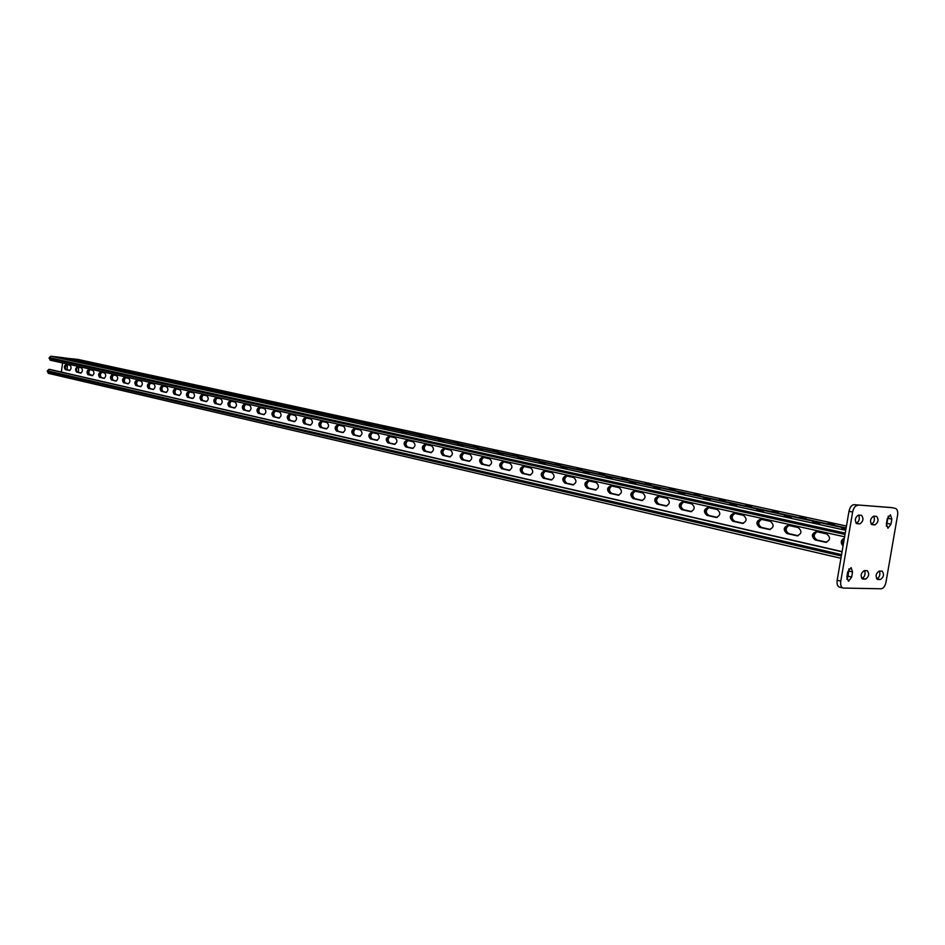 <?xml version="1.0" encoding="UTF-8"?>
<svg xmlns="http://www.w3.org/2000/svg" width="945" height="945" viewBox="0 0 945 945"><rect width="100%" height="100%" fill="white"/><g stroke="black" fill="none" stroke-linecap="round" stroke-linejoin="round"><path stroke-width="1.42" d="M848.527 581.293L846.862 576.946L847.736 571.808L851.138 567.626L852.544 571.949L851.669 577.076L848.527 581.293M887.946 528.255L886.386 523.896L887.26 518.829L890.438 514.801L891.844 519.148L890.97 524.191L887.946 528.255M839.881 587.188L839.42 587.117C837.447 586.313 836.703 584.022 837.175 580.23L848.988 511.292C849.945 507.111 851.622 504.913 854.032 504.677L891.95 507.678M854.032 504.677L891.478 507.583M837.175 580.23L840.79 581.116L852.638 512.048L848.988 511.292M895.092 508.315L895.328 508.351C897.313 509.119 898.057 511.434 897.573 515.308L885.985 582.179C885.075 586.219 883.469 588.416 881.177 588.782L843.495 588.073L839.42 587.117M865.596 579.155L862.513 579.049C860.281 575.848 860.86 573.036 864.238 570.591L867.309 570.721C869.542 573.887 868.975 576.698 865.596 579.155L861.556 578.269M880.468 579.521L877.456 579.427C875.271 576.273 875.838 573.485 879.157 571.063L882.157 571.182C884.343 574.312 883.776 577.1 880.468 579.521L876.511 578.659M874.964 524.865L871.963 524.652C869.648 521.416 870.203 518.592 873.617 516.159L876.594 516.383C878.909 519.596 878.366 522.42 874.964 524.865L871.101 524.073M859.844 523.884L856.784 523.672C854.41 520.4 854.965 517.541 858.45 515.084L861.497 515.32C863.86 518.569 863.305 521.427 859.844 523.884L855.898 523.093M857.682 505.421C855.272 505.658 853.595 507.867 852.638 512.048M840.79 581.116C840.318 584.908 841.062 587.211 843.023 588.014M864.651 570.603C865.632 574.359 864.746 576.922 862.005 578.281M848.953 568.807L848.055 576.214L846.826 579.214M879.5 571.075C880.445 574.784 879.571 577.324 876.889 578.671M888.265 516.159L886.339 526.117M873.806 516.171C875.046 519.974 874.22 522.609 871.337 524.085M858.71 515.108C859.985 518.947 859.147 521.616 856.205 523.105M844.168 539.441L843.377 544.048M817.106 531.775C813.291 534.527 813.291 537.292 817.094 540.044L826.296 542.3L816.149 539.997C812.227 536.949 812.369 534.173 816.574 531.657L816.315 531.61C811.495 533.606 811.129 536.382 815.192 539.949L816.149 539.997C812.227 536.949 812.369 534.173 816.574 531.657L826.686 533.913C830.809 537.481 830.442 540.28 825.576 542.288L815.192 539.949M826.71 542.229L817.094 540.044M390.049 436.602C387.627 438.893 387.58 441.055 389.907 443.063L394.821 444.315L388.938 442.981C386.552 440.736 386.682 438.563 389.34 436.436C386.682 438.563 386.552 440.736 388.938 442.981L387.982 442.886C385.501 440.205 385.784 438.019 388.856 436.342L395.199 437.748C397.703 440.441 397.408 442.626 394.325 444.327L387.982 442.886M395.081 444.244L389.907 443.063M372.578 432.704C370.216 434.983 370.168 437.11 372.436 439.106L377.197 440.311L371.468 439.012C369.141 436.803 369.271 434.653 371.869 432.55C369.271 434.653 369.141 436.803 371.468 439.012L370.511 438.917C368.089 436.271 368.373 434.109 371.373 432.444L377.575 433.814C380.02 436.472 379.736 438.645 376.712 440.323L370.511 438.917M377.457 440.24L372.436 439.106M407.909 440.583C405.44 442.898 405.405 445.083 407.779 447.127L412.847 448.402L406.811 447.032C404.365 444.764 404.495 442.567 407.2 440.417C404.495 442.567 404.365 444.764 406.811 447.032L405.842 446.95C403.302 444.233 403.598 442.024 406.728 440.323L413.225 441.764C415.788 444.493 415.493 446.713 412.339 448.414L405.842 446.95M413.107 448.332L407.779 447.127M426.183 444.646C423.667 446.997 423.62 449.194 426.053 451.273L431.286 452.596L425.096 451.19C422.592 448.887 422.722 446.654 425.486 444.493C422.722 446.654 422.592 448.887 425.096 451.19L424.128 451.108C421.517 448.343 421.824 446.111 425.014 444.398L431.664 445.875C434.287 448.639 433.991 450.883 430.766 452.608L424.128 451.108M431.558 452.525L426.053 451.273M444.894 448.816C442.319 451.178 442.272 453.411 444.764 455.525L450.163 456.884L443.796 455.431C441.232 453.104 441.374 450.848 444.197 448.662C441.374 450.848 441.232 453.104 443.796 455.431L442.827 455.348C440.169 452.56 440.464 450.292 443.737 448.568L450.541 450.08C453.234 452.879 452.927 455.147 449.631 456.896L442.827 455.348M450.446 456.813L444.764 455.525M464.042 453.092C461.408 455.466 461.361 457.734 463.912 459.872L469.476 461.266L462.944 459.79C460.321 457.415 460.451 455.136 463.345 452.938C460.451 455.136 460.321 457.415 462.944 459.79L461.975 459.707C459.246 456.872 459.553 454.58 462.896 452.844L469.866 454.38C472.618 457.226 472.311 459.518 468.944 461.278L461.975 459.707M469.771 461.195L463.912 459.872M483.639 457.451C480.946 459.861 480.91 462.152 483.521 464.314L489.262 465.767L482.552 464.243C479.859 461.833 480.001 459.518 482.954 457.309C480.001 459.518 479.859 461.833 482.552 464.243L481.584 464.16C478.784 461.278 479.091 458.963 482.517 457.215L489.652 458.797C492.475 461.68 492.168 464.007 488.719 465.767L481.584 464.16M489.569 465.696L483.521 464.314M503.72 461.928C500.968 464.361 500.921 466.676 503.602 468.874L509.532 470.362L502.634 468.803C499.881 466.357 500.011 464.019 503.035 461.774C500.011 464.019 499.881 466.357 502.634 468.803L501.665 468.72C498.795 465.802 499.114 463.463 502.61 461.692L509.922 463.31C512.816 466.239 512.509 468.59 508.977 470.374L501.665 468.72M509.839 470.291L503.602 468.874M524.286 466.511C521.463 468.968 521.427 471.307 524.18 473.551L530.299 475.087L523.211 473.469C520.376 470.988 520.518 468.625 523.613 466.369C520.518 468.625 520.376 470.988 523.211 473.469L522.231 473.386C519.301 470.433 519.608 468.07 523.187 466.275L530.688 467.94C533.665 470.905 533.346 473.291 529.743 475.087L522.231 473.386M530.617 475.004L524.18 473.551M545.359 471.212C542.477 473.681 542.442 476.056 545.265 478.335L551.585 479.918L544.296 478.253C541.39 475.737 541.532 473.339 544.698 471.059C541.532 473.339 541.39 475.737 544.296 478.253L543.316 478.182C540.304 475.181 540.623 472.783 544.285 470.976L551.974 472.689C555.022 475.689 554.703 478.099 551.006 479.918L543.316 478.182M551.904 479.847L545.265 478.335M566.976 476.032C564.011 478.524 563.988 480.934 566.87 483.238L573.402 484.868L565.901 483.167C562.925 480.603 563.066 478.182 566.315 475.878C563.066 478.182 562.925 480.603 565.901 483.167L564.933 483.096C561.838 480.048 562.169 477.615 565.913 475.796L573.792 477.544C576.922 480.603 576.604 483.037 572.824 484.88L564.933 483.096M573.733 484.797L566.87 483.238M589.125 480.97C586.101 483.486 586.065 485.919 589.042 488.27L595.787 489.959L588.062 488.199C585.014 485.6 585.144 483.131 588.475 480.816C585.144 483.131 585.014 485.6 588.062 488.199L587.093 488.128C583.915 485.033 584.246 482.576 588.085 480.745L596.177 482.541C599.39 485.635 599.059 488.104 595.185 489.959L587.093 488.128M596.118 489.876L589.042 488.27M611.852 486.025C608.745 488.577 608.722 491.046 611.769 493.432L618.751 495.168L610.801 493.361C607.659 490.715 607.8 488.222 611.214 485.884C607.8 488.222 607.659 490.715 610.801 493.361L609.82 493.29C606.56 490.16 606.903 487.667 610.836 485.813L619.14 487.655C622.436 490.798 622.105 493.302 618.136 495.168L609.82 493.29M619.093 495.097L611.769 493.432M635.17 491.223C631.992 493.798 631.957 496.302 635.087 498.724L642.305 500.519L634.119 498.665C630.906 495.971 631.036 493.444 634.532 491.081C631.036 493.444 630.906 495.971 634.119 498.665L633.15 498.594C629.807 495.404 630.15 492.877 634.178 491.01L642.694 492.9C646.085 496.101 645.754 498.641 641.69 500.519L633.15 498.594M642.659 500.448L635.087 498.724M659.102 496.562C655.842 499.161 655.818 501.689 659.031 504.157L666.497 506.012L658.063 504.098C654.755 501.358 654.897 498.806 658.476 496.42C654.897 498.806 654.755 501.358 658.063 504.098L657.094 504.028C653.656 500.791 653.999 498.239 658.133 496.349L666.886 498.298C670.371 501.535 670.029 504.11 665.859 506.012L657.094 504.028M666.851 505.941L659.031 504.157M683.672 502.031C680.329 504.654 680.305 507.229 683.613 509.745L691.338 511.647L682.644 509.674C679.242 506.898 679.384 504.299 683.07 501.901C679.384 504.299 679.242 506.898 682.644 509.674L681.676 509.615C678.144 506.331 678.498 503.732 682.727 501.842L691.728 503.827C695.307 507.122 694.953 509.733 690.689 511.647L681.676 509.615M691.705 511.576L683.613 509.745M708.915 507.666C705.478 510.312 705.466 512.911 708.856 515.474L716.853 517.447L707.899 515.415C704.403 512.58 704.545 509.957 708.313 507.524C704.545 509.957 704.403 512.58 707.899 515.415L706.931 515.356C703.304 512.013 703.659 509.39 707.994 507.465L717.243 509.52C720.917 512.863 720.574 515.509 716.192 517.447L706.931 515.356M717.231 517.376L708.856 515.474M734.844 513.442C731.324 516.112 731.312 518.758 734.808 521.368L743.077 523.4L733.84 521.309C730.249 518.427 730.39 515.757 734.265 513.312C730.39 515.757 730.249 518.427 733.84 521.309L732.883 521.25C729.138 517.86 729.505 515.19 733.958 513.253L743.467 515.368C747.247 518.77 746.893 521.439 742.404 523.4L732.883 521.25M743.467 523.329L734.808 521.368M761.505 519.384C757.89 522.089 757.878 524.759 761.469 527.416L770.021 529.519L760.512 527.357C756.815 524.428 756.957 521.723 760.938 519.254C756.957 521.723 756.815 524.428 760.512 527.357L759.556 527.31C755.705 523.861 756.071 521.156 760.642 519.207L770.423 521.368C774.321 524.829 773.955 527.546 769.348 529.519L759.556 527.31M770.435 529.448L761.469 527.416M788.91 525.491C785.2 528.22 785.189 530.936 788.886 533.641L797.757 535.827L787.929 533.594C784.126 530.606 784.267 527.865 788.354 525.373L788.083 525.326C783.393 527.298 783.027 530.027 786.984 533.535L787.929 533.594C784.126 530.606 784.267 527.865 788.354 525.373L798.159 527.546C802.163 531.066 801.797 533.819 797.06 535.815L786.984 533.535M798.171 535.756L788.886 533.641M69.883 370.416L67.189 369.802L67.378 364.687M81.199 372.98L78.435 372.354L78.624 367.192M343.366 432.503L338.641 431.428C336.467 429.491 336.514 427.412 338.782 425.167M360.222 436.33L355.344 435.22C353.135 433.259 353.182 431.156 355.497 428.9M326.875 428.758L322.28 427.719C320.166 425.805 320.213 423.75 322.434 421.529M310.74 425.096L306.274 424.081C304.207 422.202 304.255 420.159 306.428 417.962M294.946 421.505L290.611 420.525C288.579 418.67 288.638 416.651 290.765 414.465M279.472 417.997L275.267 417.04C273.282 415.209 273.341 413.213 275.432 411.051M264.34 414.56L260.253 413.638C258.304 411.831 258.363 409.846 260.407 407.708M249.504 411.193L245.535 410.295C243.633 408.512 243.692 406.551 245.7 404.425M234.974 407.897L231.123 407.023C229.257 405.263 229.316 403.326 231.289 401.212M220.74 404.661L216.996 403.81C215.165 402.074 215.224 400.16 217.161 398.069M206.79 401.495L203.151 400.668C201.356 398.955 201.415 397.054 203.317 394.975M193.111 398.388L189.567 397.585C187.819 395.896 187.878 394.018 189.744 391.951M179.704 395.353L176.266 394.561C174.541 392.896 174.601 391.029 176.431 388.986M166.556 392.364L163.213 391.608C161.524 389.942 161.583 388.111 163.379 386.08M153.657 389.434L150.409 388.69C148.755 387.06 148.814 385.241 150.586 383.221M141.006 386.564L137.84 385.843C136.222 384.225 136.281 382.418 138.017 380.433M128.591 383.741L125.52 383.044C123.925 381.449 123.984 379.666 125.697 377.681M116.412 380.977L113.424 380.303C111.864 378.721 111.923 376.949 113.601 374.988M104.458 378.26L101.54 377.598C100.016 376.039 100.075 374.291 101.729 372.342M92.716 375.602L88.972 373.948L88.924 371.468L90.07 369.743M844.322 538.508C841.936 540.327 841.546 542.595 843.164 545.3C841.546 542.595 841.936 540.327 844.322 538.508M65.394 369.601C63.858 367.546 64.083 365.809 66.067 364.392L70.048 365.278C71.596 367.345 71.371 369.082 69.375 370.511L65.394 369.601L69.706 370.475L65.559 369.046L65.299 366.613L66.646 364.522L65.229 367.676L65.772 369.365L67.189 369.802M76.639 372.153C75.068 370.074 75.293 368.326 77.313 366.896L81.364 367.806C82.936 369.885 82.711 371.645 80.679 373.074L77.537 372.259C76.025 370.558 76.143 368.81 77.892 367.026C76.143 368.81 76.025 370.558 77.537 372.259L78.435 372.354M336.715 431.251C334.4 428.664 334.684 426.549 337.566 424.907L343.484 426.219C345.823 428.806 345.551 430.932 342.645 432.586L337.672 431.333C335.451 429.195 335.581 427.081 338.062 425.014C335.581 427.081 335.451 429.195 337.672 431.333L338.641 431.428M353.43 435.043C351.056 432.42 351.339 430.282 354.281 428.628L360.34 429.975C362.738 432.597 362.455 434.747 359.49 436.413L354.387 435.137C352.107 432.952 352.237 430.825 354.777 428.735C352.237 430.825 352.107 432.952 354.387 435.137L355.344 435.22M320.367 427.53C318.099 424.978 318.382 422.887 321.205 421.257L327.005 422.545C329.285 425.108 329.014 427.199 326.167 428.841L321.324 427.624C319.15 425.51 319.28 423.419 321.713 421.364C319.28 423.419 319.15 425.51 321.324 427.624L322.28 427.719M304.373 423.892C302.152 421.375 302.435 419.308 305.188 417.69L310.87 418.954C313.102 421.47 312.83 423.549 310.043 425.179L305.329 423.986C303.191 421.895 303.321 419.84 305.707 417.796C303.321 419.84 303.191 421.895 305.329 423.986L306.274 424.081M288.709 420.336C286.548 417.844 286.808 415.8 289.524 414.193L295.076 415.434C297.262 417.926 296.99 419.982 294.261 421.6L289.654 420.43C287.575 418.375 287.705 416.332 290.044 414.312C287.705 416.332 287.575 418.375 289.654 420.43L290.611 420.525M273.377 416.851C271.25 414.394 271.522 412.374 274.18 410.78L279.614 411.985C281.752 414.453 281.492 416.485 278.81 418.08L274.322 416.946C272.278 414.914 272.408 412.894 274.7 410.886C272.408 412.894 272.278 414.914 274.322 416.946L275.267 417.04M258.363 413.437C256.284 411.016 256.544 409.008 259.154 407.425L264.47 408.606C266.573 411.04 266.301 413.059 263.679 414.642L259.308 413.532C257.312 411.524 257.43 409.528 259.686 407.543C257.43 409.528 257.312 411.524 259.308 413.532L260.253 413.638M243.645 410.106C241.625 407.697 241.885 405.712 244.436 404.153L249.645 405.31C251.701 407.708 251.441 409.705 248.866 411.276L244.59 410.201C242.641 408.216 242.759 406.232 244.968 404.259C242.759 406.232 242.641 408.216 244.59 410.201L245.535 410.295M229.233 406.822C227.249 404.46 227.509 402.487 230.013 400.94L235.116 402.074C237.124 404.448 236.864 406.421 234.348 407.98L230.178 406.929C228.265 404.968 228.395 403.007 230.556 401.046C228.395 403.007 228.265 404.968 230.178 406.929L231.123 407.023M215.117 403.621C213.168 401.271 213.428 399.333 215.885 397.786L220.894 398.896C222.855 401.247 222.595 403.196 220.126 404.755L216.051 403.716C214.184 401.779 214.302 399.841 216.429 397.904C214.302 399.841 214.184 401.779 216.051 403.716L216.996 403.81M201.273 400.479C199.371 398.152 199.619 396.227 202.041 394.703L206.943 395.79C208.857 398.105 208.609 400.042 206.187 401.59L202.206 400.574C200.375 398.66 200.494 396.746 202.584 394.821C200.494 396.746 200.375 398.66 202.206 400.574L203.151 400.668M187.712 397.396C185.846 395.104 186.094 393.191 188.457 391.667L193.264 392.742C195.154 395.034 194.894 396.947 192.52 398.483L188.646 397.491C186.838 395.601 186.968 393.699 189.012 391.797C186.968 393.699 186.838 395.601 188.646 397.491L189.567 397.585M174.4 394.372C172.581 392.104 172.829 390.214 175.144 388.702L179.857 389.753C181.7 392.021 181.464 393.923 179.113 395.435L175.333 394.467C173.573 392.6 173.691 390.722 175.699 388.82C173.691 390.722 173.573 392.6 175.333 394.467L176.266 394.561M161.359 391.407C159.563 389.163 159.811 387.296 162.091 385.796L166.71 386.824C168.517 389.068 168.281 390.946 165.977 392.447L162.28 391.502C160.555 389.659 160.674 387.804 162.646 385.914C160.674 387.804 160.555 389.659 162.28 391.502L163.213 391.608M148.566 388.501C146.806 386.281 147.042 384.426 149.286 382.938L153.822 383.954C155.594 386.174 155.346 388.029 153.09 389.529L149.487 388.596C147.786 386.777 147.916 384.934 149.842 383.068C147.916 384.934 147.786 386.777 149.487 388.596L150.409 388.69M136.009 385.643C134.285 383.457 134.521 381.615 136.718 380.138L141.171 381.13C142.908 383.327 142.671 385.17 140.451 386.659L136.919 385.749C135.265 383.942 135.383 382.123 137.285 380.268C135.383 382.123 135.265 383.942 136.919 385.749L137.84 385.843M123.689 382.843C121.999 380.681 122.236 378.862 124.397 377.398L128.756 378.366C130.457 380.54 130.221 382.359 128.047 383.835L124.598 382.949C122.968 381.166 123.098 379.358 124.964 377.516C123.098 379.358 122.968 381.166 124.598 382.949L125.52 383.044M111.593 380.103C109.939 377.953 110.175 376.157 112.301 374.692L116.578 375.649C118.243 377.799 118.019 379.606 115.881 381.071L112.502 380.197C110.908 378.437 111.026 376.653 112.868 374.822C111.026 376.653 110.908 378.437 112.502 380.197L113.424 380.303M99.721 377.409C98.103 375.283 98.339 373.499 100.418 372.046L104.623 372.98C106.265 375.106 106.029 376.901 103.926 378.354L100.631 377.504C99.071 375.767 99.19 373.984 100.985 372.176C99.19 373.984 99.071 375.767 100.631 377.504L101.54 377.598M88.074 374.763C86.479 372.661 86.716 370.889 88.759 369.448L92.882 370.369C94.488 372.472 94.264 374.244 92.197 375.697L88.984 374.858C87.448 373.133 87.566 371.373 89.338 369.578C87.566 371.373 87.448 373.133 88.984 374.858L89.881 374.952M64.921 358.072L77.75 359.383M385.997 426.998L381.532 426.23L385.997 426.998M403.621 430.825L399.097 430.046L403.621 430.825M421.647 434.747L417.052 433.944L421.647 434.747M440.086 438.752L435.421 437.948L440.086 438.752M458.963 442.862L454.214 442.024L458.963 442.862M478.288 447.056L473.457 446.217L478.288 447.056M498.074 451.356L493.16 450.493L498.074 451.356M518.332 455.762L513.336 454.876L518.332 455.762M539.087 460.274L534.008 459.376L539.087 460.274M560.361 464.893L555.188 463.983L560.361 464.893M582.167 469.63L576.899 468.696L582.167 469.63M604.516 474.484L599.154 473.539L604.516 474.484M627.456 479.469L621.987 478.501L627.456 479.469M650.987 484.584L645.411 483.592L650.987 484.584M675.143 489.841L669.462 488.813L675.143 489.841M699.938 495.227L694.15 494.188L699.938 495.227M725.417 500.755L719.499 499.692L725.417 500.755M751.594 506.449L745.546 505.362L751.594 506.449M778.491 512.296L772.325 511.174L778.491 512.296M806.156 518.309L799.86 517.163L806.156 518.309M834.612 524.487L828.174 523.317L834.612 524.487M365.219 422.486L370.216 423.301L365.183 422.71M348.433 418.836L353.359 419.651L348.398 419.06M332.002 415.268L336.869 416.06L331.978 415.481M315.937 411.772L320.733 412.563L315.902 411.985M300.191 408.358L304.94 409.126L300.167 408.571M284.788 405.003L289.477 405.771L284.752 405.216M269.703 401.731L274.322 402.476L269.668 401.932M254.914 398.518L259.485 399.262L254.89 398.719M240.432 395.364L244.956 396.097L240.408 395.565M226.245 392.281L230.71 393.002L226.209 392.482M212.33 389.257L216.736 389.978L212.306 389.458M198.698 386.304L203.057 387.001L198.663 386.493M185.314 383.386L189.626 384.083L185.291 383.575M172.203 380.54L176.467 381.225L172.179 380.729M159.339 377.752L163.556 378.425L159.315 377.929M146.711 375L150.881 375.673L146.688 375.189M134.332 372.306L138.454 372.968L134.308 372.484M122.177 369.672L126.252 370.322L122.141 369.849M110.234 367.073L114.274 367.723L110.211 367.251M98.516 364.534L102.521 365.172L98.493 364.699M87.011 362.029L90.968 362.656L86.987 362.195M75.718 359.572L79.628 360.199L75.694 359.738M61.319 372.082L62.618 362.951M844.393 538.107C840.766 540.032 840.318 542.666 843.034 546.021M769.065 529.472L770.033 529.519M63.138 357.683L50.817 356.23L49.234 357.635L50.132 360.175L844.617 536.795L50.132 360.175M350.075 420.962L354.481 421.718L350.028 421.246M333.325 417.3L337.66 418.044L333.278 417.572M316.941 413.721L321.217 414.453L316.894 413.993M300.9 410.213L305.117 410.933L300.864 410.484M285.201 406.787L289.359 407.496L285.166 407.047M269.833 403.432L273.932 404.129L269.798 403.692M254.796 400.137L258.835 400.834L254.748 400.396M240.054 396.924L244.046 397.597L240.018 397.172M225.619 393.77L229.552 394.431L225.583 394.018M211.467 390.675L215.354 391.336L211.432 390.923M197.611 387.651L201.439 388.3L197.576 387.887M184.015 384.674L187.795 385.324L183.98 384.91M170.691 381.768L174.435 382.406L170.667 381.993M157.626 378.91L161.323 379.536L157.602 379.134M144.809 376.11L148.459 376.724L144.786 376.334M132.241 373.369L135.844 373.972L132.217 373.582M119.909 370.676L123.464 371.267L119.873 370.889M107.801 368.03L111.321 368.621L107.777 368.243M95.929 365.431L99.402 366.022L95.894 365.644M84.259 362.892L87.696 363.459L84.235 363.093M72.812 360.388L76.202 360.955L72.789 360.588M61.567 357.931L64.921 358.486L61.543 358.12M370.818 425.486L365.715 424.648L370.818 425.486M388.407 429.337L383.245 428.487L388.407 429.337M406.409 433.271L401.176 432.397L406.409 433.271M424.837 437.287L419.521 436.413L424.837 437.287M443.689 441.409L438.291 440.512L443.689 441.409M462.991 445.627L457.522 444.717L462.991 445.627M482.765 449.95L477.201 449.017L482.765 449.95M503.012 454.368L497.365 453.435L503.012 454.368M523.766 458.904L518.025 457.947L523.766 458.904M545.041 463.546L539.205 462.577L545.041 463.546M566.846 468.318L560.917 467.326L566.846 468.318M589.207 473.197L583.195 472.193L589.207 473.197M612.159 478.217L606.04 477.178L612.159 478.217M635.713 483.356L629.488 482.304L635.713 483.356M659.893 488.636L653.562 487.573L659.893 488.636M684.723 494.07L678.274 492.971L684.723 494.07M710.238 499.645L703.671 498.523L710.238 499.645M736.462 505.374L729.776 504.228L736.462 505.374M763.43 511.257L756.614 510.087L763.43 511.257M791.166 517.317L784.208 516.124L791.166 517.317M819.705 523.554L812.605 522.337L819.705 523.554M845.846 529.602L841.841 528.716L845.952 529.023M840.932 558.282L48.266 373.31L47.38 370.783L48.963 369.365L50.144 369.495L842.078 551.608M891.844 519.148L888.229 518.392M890.97 524.191L887.355 523.435M852.544 571.949L848.929 571.087M851.669 577.076L848.055 576.214M65.595 357.954L846.141 527.924M77.525 359.336L846.46 526.046L77.644 359.36M797.804 535.815L796.765 535.756M826.379 542.288L825.268 542.241M63.02 357.659L846.07 528.349L62.913 357.635M845.728 530.31L50.817 356.23M845.255 533.098L49.234 357.635M845.019 534.457L49.116 358.474M842.042 551.809L48.963 369.365M841.333 555.991L47.262 371.621M841.558 554.62L47.38 370.783M742.132 523.353L743.053 523.4M715.932 517.399L716.806 517.447M690.441 511.611L691.268 511.658M665.623 505.965L666.402 506.024M641.454 500.472L642.198 500.531M617.924 495.133L618.621 495.18M594.984 489.923L595.645 489.971M572.623 484.844L573.249 484.891M550.817 479.883L551.419 479.93M895.328 508.351L891.714 507.619M840.932 558.294L48.266 373.31"/></g></svg>
